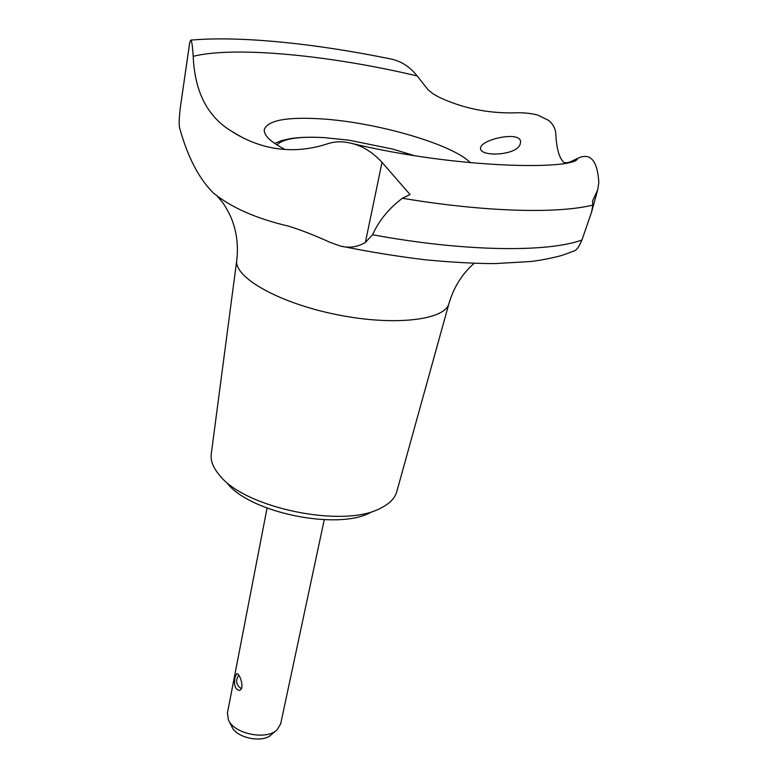 <?xml version="1.0" encoding="UTF-8"?>
<svg xmlns="http://www.w3.org/2000/svg" width="778" height="778" viewBox="0 0 778 778"><rect width="100%" height="100%" fill="white"/><g stroke="black" fill="none" stroke-linecap="round" stroke-linejoin="round"><path stroke-width="1.17" d="M213.542 193.129C192.584 172.444 183.491 141.431 179.757 128.477C178.833 125.511 179.008 118.616 180.292 107.802L189.725 42.43L190.795 40.116C191.738 40.621 192.536 46.019 193.197 56.337C194.704 91.785 207.512 116.768 231.611 131.268C253.842 145.69 287.675 157.351 328.676 143.424C335.892 141.314 343.429 141.275 351.296 143.327C362.354 145.826 372.594 152.167 382.027 162.339L410.025 194.529L402.401 198.264C388.951 208.329 379.012 220.495 372.565 234.752L365.368 242.464C357.17 247.258 348.68 248.396 339.908 245.877L330.164 242.405C315.576 235.724 301.854 230.337 288.988 226.262C256.497 218.686 231.348 207.638 213.542 193.129L213.532 193.129M193.197 56.337C234.781 45.834 331.243 55.481 417.164 75.962C410.064 66.966 401.506 61.345 391.499 59.118C316.695 43.714 240.46 35.662 190.795 40.116M417.164 75.962L428.182 89.898L433.074 93.846L438.714 97.036C461.831 107.957 486.62 113.238 513.081 112.878C522.369 112.421 530.596 113.15 537.763 115.066L548.636 120.386C553.187 124.169 555.57 128.778 555.793 134.205C556.649 148.948 559.285 158.284 563.719 162.203C564.857 163.137 567.181 162.972 570.682 161.707L578.073 158.158L574.368 160.774M342.427 246.412C370.736 252.101 398.56 256.584 425.906 259.871C453.341 262.39 476.418 263.635 495.158 263.586L530.1 261.554C543.063 260.231 559.372 256.341 563.223 254.96L573.318 251.265C576.187 250.759 579.065 247.005 581.934 240.013L591.484 212.404L592.894 205.032L592.515 201.074L597.718 189.774L598.827 182.451C597.426 160.589 590.512 152.488 578.073 158.158M548.636 120.386L537.763 115.066M481.067 146.478L480.59 147.596C478.169 157.642 519.227 155.775 520.394 143.045C523.331 130.616 485.229 138.251 481.067 146.478M284.923 149.464C270.452 141.82 263.577 135.187 264.296 129.566C267.739 120.327 286.722 116.768 321.265 118.878C376.348 122.253 452.407 144.105 470.447 162.767M236.775 260.183C233.536 277.104 278.407 302.875 336.222 314.536C393.999 326.39 445.376 320.196 449.003 303.362L396.79 491.628C394.923 498.299 389.447 503.862 380.345 508.306C343.915 528.398 245.576 508.394 219.892 475.669C213.25 468.016 210.381 460.761 211.276 453.885L236.775 260.183C238.535 244.769 236.531 230.327 230.765 216.848C223.743 202.338 221.438 201.259 218.093 197.174M370.328 512.595C337.535 530.567 250.613 512.877 227.439 483.527M324.261 519.733L280.664 723.919L277.007 729.881C266.475 740.5 233.983 733.887 228.44 720L227.409 713.086L267.058 508.092M276.462 730.347L271.269 734.724C262.653 743.379 236.376 738.04 231.834 726.701L228.771 720.642M235.131 677.045L236.784 673.612C239.731 673.009 245.585 690.057 238.865 690.378C234.937 688.938 233.692 684.494 235.131 677.045M365.368 242.464L382.027 162.339M180.292 107.802L189.803 42.022M276.949 144.922C283.046 138.649 298.937 136.228 324.611 137.667L349.059 140.196L392.53 149.045L412.817 155.153M581.934 240.013C547.508 252.617 464.33 251.741 372.565 234.752M592.894 205.032C558.118 213.853 485.384 212.122 402.401 198.264M449.003 303.362C453.875 287.014 462.268 273.681 474.181 263.343M412.875 155.162L392.53 149.045L349.059 140.196L324.455 137.638C311.531 136.879 300.318 137.181 290.807 138.533L282.122 140.439L274.702 143.444M238.768 675.275C235.209 680.604 236.055 685.058 241.287 688.627M577.257 158.848L574.397 160.754M231.611 131.268L242.911 137.842M597.718 189.774L591.484 212.404M576.848 159.159L577.383 159.14C571.256 169.701 457.834 168.933 351.296 143.327"/></g></svg>
